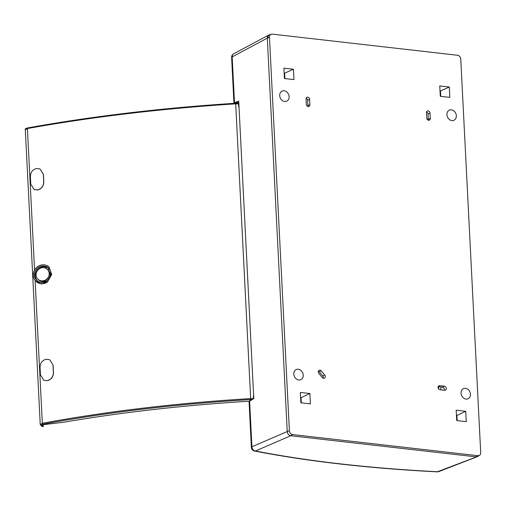 <?xml version="1.0" encoding="UTF-8"?>
<svg xmlns="http://www.w3.org/2000/svg" width="506" height="506" viewBox="0 0 506 506"><rect width="100%" height="100%" fill="white"/><g stroke="black" fill="none" stroke-linecap="round" stroke-linejoin="round"><path stroke-width="0.76" d="M49.316 268.99A506.221 129.96 177.1 0 0 47.406 269.325L47.507 269.394A505.905 129.878 177.1 0 1 49.373 269.072M49.354 268.983L47.425 267.396A506.221 129.96 177.1 0 0 44.737 267.864M46.691 268.794A6.812 6.363 131.4 0 1 48.937 275.713A6.812 6.363 131.4 0 1 43.231 280.805A6.812 6.363 131.4 0 1 37.722 278.97A6.812 6.363 131.4 0 1 36.596 272.114A6.812 6.363 131.4 0 1 42.314 267.693A6.812 6.363 131.4 0 1 46.691 268.794L47.406 269.325M47.083 280.925A506.221 129.96 177.1 0 0 42.434 281.747L42.428 281.608A6.907 6.458 131.4 0 1 38.393 279.685L37.722 278.97M46.906 281.045A505.905 129.878 177.1 0 0 43.978 281.564L42.434 281.747M49.341 278.61A506.221 129.96 177.1 0 0 47.893 278.863L43.889 281.462L42.428 281.608M49.006 266.902A9.734 9.102 -48.6 0 0 46.596 265.441L48.956 266.858L51.72 274.467L47.437 282.057L41.517 284.037L35.61 280.988A9.734 9.102 131.4 0 1 35.129 269.122A9.734 9.102 131.4 0 1 46.596 265.441M30.765 184.19L34.18 189.554L37.425 189.921A508.037 130.421 -2.9 0 1 37.691 189.876C41.524 188.789 43.529 186.132 43.699 181.894L43.314 174.26L40.006 168.953L36.603 168.511A508.037 130.421 -2.9 0 0 36.343 168.555C32.523 169.649 30.537 172.318 30.379 176.562L30.765 184.19M40.006 168.953L43.421 174.311L43.807 181.945C43.636 186.176 41.631 188.833 37.792 189.927A507.803 130.365 -2.9 0 0 37.539 189.971L34.18 189.554M237.997 103.363L235.695 103.249C162.211 107.955 92.864 116.184 27.64 127.923L27.735 127.942C92.933 116.203 162.255 107.98 235.701 103.275L237.997 103.363L238.535 103.945L235.701 103.838C162.135 108.55 92.699 116.785 27.406 128.543L25.414 129.757M239.009 107A3.953 1.012 -2.9 0 0 238.687 106.937L238.535 103.945M252.058 399.55L250.71 399.55C177.252 403.997 107.93 412.219 42.744 424.218L41.15 425.23L40.233 424.325L25.3 129.542C24.781 129.1 25.559 128.556 27.64 127.923M49.67 359.703L53.079 365.06L49.67 359.703L46.267 359.26A508.037 130.421 -2.9 0 0 46.008 359.304C42.188 360.398 40.202 363.068 40.044 367.312L40.429 374.94L43.845 380.297L47.09 380.67A508.037 130.421 -2.9 0 1 47.349 380.62C51.188 379.538 53.193 376.875 53.364 372.637L53.465 372.688C53.301 376.919 51.296 379.582 47.456 380.67L47.349 380.62M47.09 380.67L43.845 380.297M52.978 365.009L53.364 372.637M53.079 365.06L53.465 372.688M249.104 401.334L246.156 401.403A501.06 132.717 177.2 0 0 63.611 422.257L41.935 424.831A2.372 0.626 177.2 0 0 41.853 425.008A2.372 0.626 177.2 0 0 41.922 425.148L43.269 426.52L43.174 424.679M253.639 395.793A3.953 1.012 -2.9 0 0 253.316 395.724L253.468 398.772M253.361 396.641L253.696 396.906M41.707 425.938L42.504 426.609L43.269 426.52M40.233 424.325L40.562 425.034M42.504 426.609L40.353 424.553L42.34 423.294C107.62 411.277 177.049 403.042 250.634 398.589L253.468 398.715M251.526 399.841L250.653 400.088M47.52 269.394A6.907 6.458 131.4 0 1 48.589 278.736M37.988 281.393A8.431 7.881 131.4 0 1 35.717 272.728A8.431 7.881 131.4 0 1 42.972 266.782A8.431 7.881 131.4 0 1 47.184 267.44M42.226 266.036A8.526 7.969 131.4 0 1 48.804 268.382A8.526 7.969 131.4 0 1 48.62 279.533A8.526 7.969 131.4 0 1 37.577 281.121A8.526 7.969 131.4 0 1 34.813 272.298A8.526 7.969 131.4 0 1 42.226 266.036M47.437 282.057A9.734 9.102 131.4 0 1 35.61 280.988M268.863 34.996L233.715 53.756A3.953 3.232 61.9 0 0 232.178 56.887L267.307 38.14L287.237 431.536L289.388 430.701L269.458 37.305A3.643 2.954 -114.6 0 1 271.361 34.225L269.375 34.794A3.953 3.207 65.4 0 0 267.307 38.14L268.863 34.996L269.42 34.781M254.537 451.017L255.46 450.985A3.953 3.289 -113.4 0 1 251.925 446.785L287.237 431.536C287.566 433.863 288.743 435.261 290.773 435.736L475.925 456.848A3.953 3.207 65.4 0 0 477.721 456.437L479.448 455.305A3.643 2.954 -114.6 0 1 477.797 455.685L292.645 434.572L290.773 435.736A3.953 3.207 -114.6 0 1 287.237 431.536L267.307 38.14L269.458 37.305M477.772 456.406L437.19 471.858M438.55 386.742L438.664 389.013M440.947 389.848L440.802 387.001M249.724 400.834L249.711 400.619A2.372 0.607 -2.9 0 1 251.292 399.968M249.603 400.897L251.925 446.785A3.953 1.012 177.1 0 0 251.374 447.342L249.053 401.524L253.784 398.595L238.712 101.029L234.499 102.775L232.178 56.887A3.953 1.012 177.1 0 0 231.628 57.444L233.949 103.262L234.499 102.775M477.797 455.685L475.925 456.848L290.773 435.736L255.46 450.985C307.99 461.244 368.684 468.17 437.545 471.75A3.953 3.181 68.8 0 0 438.835 471.592L477.234 456.69M251.374 447.342A3.953 3.953 0 0 0 254.562 451.023L254.562 451.023C307.294 461.327 368.178 468.271 437.203 471.858A3.953 3.953 0 0 0 438.835 471.592M253.411 397.653A1.531 0.392 -2.9 0 1 253.474 397.754L253.544 398.728M235.809 103.243A2.372 0.607 -2.9 0 1 238.307 103.129A2.372 0.607 -2.9 0 1 238.819 103.211M238.282 103.388A1.581 0.405 -2.9 0 1 238.623 103.622L238.712 106.298A1.531 0.392 177.1 0 0 238.649 106.19M234.645 103.313L234.632 103.123C235.05 102.629 236.264 102.44 238.282 102.547L238.788 102.629M284.17 73.389L293.448 69.259L293.973 79.613L284.429 78.525L283.904 68.171L293.448 69.259M284.625 73.44L284.884 78.575M440.283 96.298L439.758 85.944L449.303 87.032L449.828 97.386L440.283 96.298M440.024 91.162L449.303 87.032M440.479 91.213L440.739 96.349M444.622 390.265A2.1 1.708 65.4 0 0 445.318 390.183A2.1 1.708 65.4 0 0 446.241 388.032A2.1 1.708 65.4 0 0 444.42 386.211L439.733 385.68A2.1 1.708 65.4 0 0 438.892 385.831A2.1 1.708 65.4 0 0 438.145 388.013A2.1 1.708 65.4 0 0 439.942 389.734L444.622 390.265M430.024 113.116A2.1 1.708 65.4 0 0 427.298 111.042A2.1 1.708 65.4 0 0 426.469 112.711L426.741 118.056A2.1 1.708 65.4 0 0 429.316 120.2A2.1 1.708 65.4 0 0 430.296 118.461L430.024 113.116L428.032 113.97A1.973 1.607 65.4 0 0 426.571 111.94M456.342 115.741A5.56 4.516 65.4 0 0 449.227 110.194A5.56 4.516 65.4 0 0 447.532 117.082A5.56 4.516 65.4 0 0 453.85 120.308A5.56 4.516 65.4 0 0 456.342 115.741M470.453 394.231A5.56 4.516 65.4 0 0 463.332 388.684A5.56 4.516 65.4 0 0 461.636 395.578A5.56 4.516 65.4 0 0 467.961 398.798A5.56 4.516 65.4 0 0 470.453 394.231M303.227 375.161A5.56 4.516 65.4 0 0 296.105 369.614A5.56 4.516 65.4 0 0 294.416 376.502A5.56 4.516 65.4 0 0 300.735 379.728A5.56 4.516 65.4 0 0 303.227 375.161M289.122 96.671A5.56 4.516 65.4 0 0 282 91.124A5.56 4.516 65.4 0 0 280.305 98.012A5.56 4.516 65.4 0 0 286.63 101.232A5.56 4.516 65.4 0 0 289.122 96.671M271.361 34.225A3.643 2.954 -114.6 0 1 272.361 34.142L457.513 55.262A3.643 2.954 65.4 0 1 460.77 59.126L480.7 452.522A3.643 2.954 -114.6 0 1 479.448 455.305M289.388 430.701A3.643 2.954 65.4 0 0 292.645 434.572M310.399 403.883L300.855 402.795L300.33 392.441L309.874 393.529L310.399 403.883M456.184 410.214L465.729 411.302L466.254 421.656L456.709 420.568L456.184 410.214M306.339 104.325L306.067 98.98A2.1 1.708 65.4 0 1 306.895 97.31A2.1 1.708 65.4 0 1 309.621 99.385L309.893 104.729A2.1 1.708 65.4 0 1 308.913 106.469A2.1 1.708 65.4 0 1 306.339 104.325M322.347 377.609A2.1 1.708 65.4 0 0 324.327 378.26A2.1 1.708 65.4 0 0 324.713 375.028L321.209 370.873A2.1 1.708 65.4 0 0 319.077 370.291A2.1 1.708 65.4 0 0 318.843 373.453L322.347 377.609M428.158 120.162A1.973 1.607 -114.6 0 0 428.304 119.315L428.032 113.97M323.17 378.229A1.973 1.607 65.4 0 0 322.758 375.971L319.254 371.815L321.209 370.873M318.35 371.189A1.973 1.607 -114.6 0 1 319.254 371.815M444.135 390.215A1.973 1.607 65.4 0 0 442.535 387.198L438.171 386.698M306.168 98.208A1.973 1.607 -114.6 0 1 307.629 100.239L307.901 105.583L309.893 104.729M307.756 106.431A1.973 1.607 65.4 0 0 307.901 105.583M301.31 402.846L301.051 397.71L309.874 393.529M301.051 397.71L300.596 397.659M457.165 420.619L456.905 415.483L465.729 411.302M456.905 415.483L456.45 415.432M34.572 269.995L27.406 128.543L27.735 127.942M235.701 103.275L235.701 103.838L235.701 103.275M41.15 425.23L40.353 424.553M42.744 424.218L42.34 423.294L35.097 280.387M235.701 103.838L250.71 399.55M428.304 119.315L430.296 118.461M322.758 375.971L324.713 375.028M442.535 387.198L444.42 386.211M438.291 386.432L439.733 385.68M307.629 100.239L309.621 99.385M40.55 425.021L41.909 426.406M233.715 53.756A3.953 3.953 0 0 0 231.628 57.444M427.153 119.308L428.272 118.752"/></g></svg>

